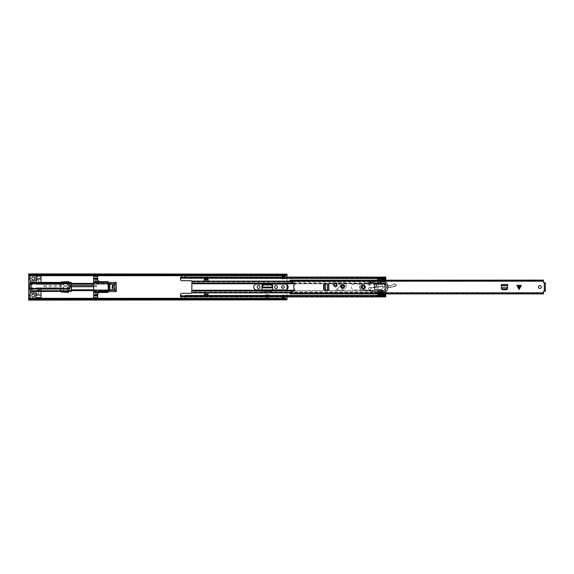 <?xml version="1.0" encoding="UTF-8"?>
<svg xmlns="http://www.w3.org/2000/svg" width="574" height="574" viewBox="0 0 574 574"><rect width="100%" height="100%" fill="white"/><g stroke="black" fill="none" stroke-linecap="round" stroke-linejoin="round"><path stroke-width="0.43" stroke-dasharray="2.87 2.15" d="M60.736 283.104L60.736 290.896L61.791 292.037L68.564 292.403L68.564 281.597L61.791 281.963L60.736 283.104L60.787 282.408M60.557 283.104L60.787 291.592M61.791 292.037L68.019 292.367M67.452 281.655L67.531 292.345M67.452 292.345L61.339 292.023M259.907 286.799A1.32 1.32 0 0 0 258.587 285.479A1.32 1.32 0 0 0 257.267 286.799L257.267 287.201A1.32 1.32 0 0 0 258.587 288.521A1.32 1.32 0 0 0 259.907 287.201L259.907 286.799M277.357 286.799A1.32 1.32 0 0 0 276.037 285.479A1.32 1.32 0 0 0 274.716 286.799L274.716 287.201A1.32 1.32 0 0 0 276.037 288.521A1.32 1.32 0 0 0 277.357 287.201L277.357 286.799M37.597 288.033L37.597 290.674L41.041 290.674L41.041 288.033L37.597 288.033L37.597 290.674L41.041 290.674L41.041 288.033L37.597 288.033M287 300.116L287 299.011L287 299.427L28.7 299.176L28.7 299.743L28.7 291.449A0.574 0.574 0 0 1 29.274 290.875L31.857 290.875A0.574 0.574 0 0 0 32.431 290.3A0.574 0.574 0 0 0 31.857 289.727L29.052 289.44L29.052 284.561L31.857 284.274A0.574 0.574 0 0 0 32.431 283.7A0.574 0.574 0 0 0 31.857 283.126L29.274 283.126A0.574 0.574 0 0 1 28.7 282.552L28.7 273.884M28.7 300.116L28.7 299.743L287 299.743L287 299.025L28.7 299.025L287 299.025L287 299.714L287 273.884M31.742 295.581A1.55 1.55 0 0 0 33.292 297.131A1.55 1.55 0 0 0 34.842 295.581A1.55 1.55 0 0 0 33.292 294.031A1.55 1.55 0 0 0 31.742 295.581M31.742 278.419A1.55 1.55 0 0 0 33.292 279.969A1.55 1.55 0 0 0 34.842 278.419A1.55 1.55 0 0 0 33.292 276.869A1.55 1.55 0 0 0 31.742 278.419M38.802 294.003L38.802 291.535L36.449 291.535L36.449 294.003L38.802 294.003L38.802 291.535L36.449 291.535L36.449 294.003L38.802 294.003M36.449 282.465L38.802 282.465L38.802 279.997L36.449 279.997L36.449 282.465L38.802 282.465L38.802 279.997L36.449 279.997L36.449 282.465M112.648 288.866L115.517 288.866A0.574 0.574 0 0 0 116.092 288.292L116.092 285.709A0.574 0.574 0 0 0 115.517 285.135A0.574 0.574 0 0 1 116.092 285.709L116.092 288.292A0.574 0.574 0 0 1 115.517 288.866L112.648 288.866L112.648 285.135L115.517 285.135L111.973 285.135L115.231 285.135A0.574 0.574 90 0 1 115.805 285.709L115.733 285.709A0.574 0.574 -90 0 0 115.166 285.135M284.704 296.916L284.704 295.036L282.408 295.036L282.408 298.48L284.704 298.48L284.704 295.036L282.408 295.036L282.408 296.916M282.408 277.084L282.408 278.964L284.704 278.964L284.704 275.52L282.408 275.52L282.408 278.964L284.704 278.964L284.704 277.084M281.691 287A1.292 1.292 0 0 0 282.982 288.292A1.292 1.292 0 0 0 284.274 287A1.292 1.292 0 0 0 282.982 285.709A1.292 1.292 0 0 0 281.691 287M272.679 289.899L272.679 291.527L261.945 291.355L272.679 291.527L272.679 285.945A1.413 1.413 0 0 0 271.265 284.532L263.358 284.532A1.413 1.413 0 0 0 261.945 285.945L261.945 291.527L272.679 291.527L272.679 290.666L261.945 290.666L261.945 291.527L261.945 289.899M265.475 294.684L265.475 297.389L269.149 297.389L269.149 294.684L265.475 294.684L265.475 297.389L269.149 297.389L269.149 294.684M61.339 281.978L61.791 281.963M60.492 282.408L60.349 283.118L60.593 282.408M60.349 283.118L60.492 291.592M60.593 291.592L60.349 290.882M113.379 285.135L113.379 288.866L111.973 288.866L112.935 288.866L112.935 285.135L112.935 288.866L115.166 288.866A0.574 0.574 -90 0 0 115.733 288.292L115.733 285.709M29.339 284.274L31.104 284.274L31.104 289.727L31.498 289.727L31.498 284.274L31.104 284.274L31.857 284.274A0.574 0.574 0 0 0 32.431 283.7A0.574 0.574 0 0 0 31.857 283.126L29.274 283.126A0.574 0.574 0 0 1 28.7 282.552L28.7 291.449A0.574 0.574 0 0 1 29.274 290.875L31.857 290.875A0.574 0.574 0 0 0 32.431 290.3A0.574 0.574 0 0 0 31.857 289.727L29.339 289.727M287 296.916L287 289.31M287 284.69L287 277.084M284.704 276.367L284.704 275.52L282.408 275.52L282.408 276.381L282.408 275.52L282.408 276.381L284.704 276.381L284.704 275.52L284.704 276.381L284.704 275.692L282.408 275.692L284.704 275.606L284.704 276.094M282.408 297.619L282.408 298.48L284.704 298.48L284.704 297.619L284.704 298.48L284.704 297.619L284.704 298.308L282.408 298.308L282.408 297.619L282.408 298.48L282.408 297.619L284.704 297.619M269.149 294.749L269.149 296.701L265.475 296.701L265.475 294.749L265.475 296.701L269.149 296.701L269.149 294.749L265.475 294.749M60.349 282.638L60.349 291.362M287 274.142L287 274.745L28.7 274.989L287 274.824L287 274.257L28.7 274.257L28.7 274.824L28.7 274.142M28.7 299.858L28.7 299.255L287 299.255L287 299.858M28.7 274.975L28.7 274.286L287 274.286L28.7 274.286L28.7 274.975L287 274.975L28.7 274.975M28.7 299.714L287 299.714L28.7 299.714M29.052 289.44L29.052 284.561M29.683 284.274L29.618 289.727L29.683 284.274M29.87 284.274L30.264 284.274L30.264 289.727L29.87 289.727L29.87 284.274M37.597 289.827L37.597 290.674L37.597 289.827M41.041 290.501L41.041 289.813L41.041 290.501L41.041 289.813L37.597 289.813L37.597 290.501L41.041 290.501L37.597 290.501M37.597 289.813L41.041 289.813M112.648 285.135L115.231 285.135M113.379 288.866L115.166 288.866M115.733 288.292L115.805 285.709M115.805 288.292A0.574 0.574 90 0 1 115.231 288.866M284.704 298.021L284.704 298.509L282.408 298.394L284.704 298.394L284.704 297.906M284.704 298.315L284.704 298.882L282.408 298.882L282.408 298.509L284.704 298.509L284.704 298.882L284.704 298.193L282.408 298.193L282.408 298.882L282.408 298.315M284.704 298.882L282.408 298.882M284.704 275.979L284.704 275.118L284.704 275.807L282.408 275.807L282.408 275.118L282.408 276.381M282.408 275.692L282.408 276.094M284.704 275.491L282.408 275.606L284.704 275.491M282.408 275.979L282.408 275.118L284.704 275.118L284.704 275.685M284.704 275.118L282.408 275.118M261.959 290.358L261.945 291.327L272.679 291.327L272.657 290.315L272.679 291.355L272.664 290.358M272.657 290.315L272.636 289.899L272.657 290.315L261.966 290.315L261.988 289.899L261.966 290.315M262.131 287.079L263.595 285.235L271.064 285.235L272.442 286.462L272.492 287.438L262.096 287.739L272.528 287.739L272.492 287.079M261.945 290.638L261.945 291.327L261.945 290.638L272.679 290.638M63.614 281.856L63.614 292.144M68.019 281.633L67.51 281.655M41.041 275.685L41.041 274.573L41.041 275.003L35.99 275.003L35.99 277.995A2.727 2.727 0 0 1 35.99 278.785L35.99 280.973L34.167 280.973A2.727 2.727 0 0 1 32.417 280.973L30.135 280.973L30.135 283.556L35.875 283.556L35.875 284.417L64.001 284.417L64.001 283.829L35.875 283.829L35.875 284.417L64.001 284.417L64.001 283.556L69.741 283.556L69.741 288.722L64.001 288.722L64.001 287.861L35.875 287.861L35.875 288.449L64.001 288.449L64.001 287.861L35.875 287.861L35.875 288.722L30.135 288.722L30.135 289.296L69.741 289.296L69.741 291.018L30.135 291.018L30.135 293.027L30.135 290.731M38.745 280.112L38.745 282.408L36.449 282.408L36.449 280.112L38.745 280.112L38.745 282.408L36.449 282.408L36.449 280.112L38.745 280.112M36.449 293.888L36.449 291.592L38.745 291.592L38.745 293.888L36.449 293.888L36.449 291.592L38.745 291.592L38.745 293.888L36.449 293.888M35.99 297.354L41.041 297.354L41.041 297.791L35.99 297.791L35.99 296.005A2.727 2.727 0 0 0 35.99 295.215L35.99 293.027L34.167 293.027A2.727 2.727 0 0 0 32.417 293.027L30.135 293.027M37.31 278.677L39.606 278.677L37.31 278.677L37.31 276.646L35.99 276.646M109.921 282.408L109.921 284.13L71.463 284.13L71.176 282.408L41.041 282.408L41.041 277.959L39.606 277.959L39.606 278.677M116.235 291.592L116.235 282.408M41.041 297.354L41.041 291.592L71.176 291.592L71.463 289.87L109.921 289.87L109.921 291.592M41.041 297.476L37.31 297.354M28.7 297.619L30.135 297.619L30.135 276.381L28.7 276.381M30.135 280.973L30.135 283.269M30.135 283.556L30.135 284.13L30.135 283.556L33.005 283.556L33.005 284.13L30.135 284.13M30.135 288.722L30.135 288.148L30.135 288.722L33.005 288.722L30.135 288.449M30.135 289.296L30.135 291.018L69.741 291.018L69.741 289.296L30.135 289.296M69.741 288.722L66.871 288.722L66.871 288.148L69.741 288.148L69.741 288.722L69.741 288.148M35.875 288.722L64.001 288.722M69.741 285.221L69.741 287.057L71.463 287.057L71.463 285.221L69.741 285.221L69.741 283.7L69.741 287.057M69.741 283.556L69.741 284.13L69.741 283.556L66.871 283.556L69.741 283.829M64.001 283.556L35.875 283.556M41.041 275.003L41.041 276.524L37.31 276.646M37.31 277.959L37.31 276.524M41.041 276.524L41.041 277.959M30.135 282.408L41.041 282.408M71.463 283.527L71.463 284.13L109.921 284.13L109.921 283.413L71.463 283.413M71.463 290.588L71.463 289.87L109.921 289.87L109.921 290.616M41.041 291.592L30.135 291.592M41.041 298.315L41.041 297.791M41.041 299.427L35.99 299.427L35.99 298.315M41.041 298.997L35.99 298.997L35.99 299.427M35.99 297.791L35.99 298.997M41.041 295.036L37.123 295.036A1.148 1.148 0 0 0 35.99 296.005M35.99 275.685L35.99 275.003M35.99 277.995A1.148 1.148 0 0 0 37.123 278.964L41.041 278.964M30.135 278.247L28.7 278.247M28.7 295.754L30.135 295.754M30.135 288.148L33.005 288.449M69.741 288.449L66.871 288.449M30.135 283.829L33.005 283.829M69.741 284.13L66.871 283.829M71.463 286.706L71.463 285.572M107.977 289.805L93.627 289.805M28.7 279.108L30.135 279.108M30.135 294.892L28.7 294.892M108.888 286.139A0.574 0.574 0 0 0 109.412 286.713A0.574 0.574 0 0 0 109.935 286.074A8.301 8.301 0 0 0 107.977 281.583L108.249 283.879A7.268 7.268 0 0 1 108.888 286.067A0.574 0.574 0 0 0 108.888 286.139M93.627 278.534L93.627 277.959L97.645 277.959L97.645 276.524L93.627 276.524L93.627 277.959L97.645 277.959L97.645 278.534L93.627 278.534L93.627 295.466L97.645 295.466L97.645 296.041L93.627 296.041L93.627 298.315M97.645 278.534L97.645 279.258A2.296 2.296 0 0 0 99.941 281.554L107.977 281.554L107.977 292.446L99.941 292.446A2.296 2.296 0 0 0 97.645 294.742L97.645 295.466M93.627 295.466L93.627 296.041L97.645 296.041L97.645 297.476L93.627 297.476L97.645 297.476L97.645 298.315M93.627 275.685L93.627 276.238L97.645 276.238L93.627 276.238M107.977 292.417L108.249 290.121A7.268 7.268 0 0 0 108.888 287.933A0.574 0.574 0 0 1 109.412 287.287A0.574 0.574 0 0 1 109.935 287.926A8.301 8.301 0 0 1 107.977 292.417M93.627 275.52L97.645 275.52L93.627 275.52M97.645 275.685L97.645 276.238M93.627 278.964L97.645 278.964M99.367 291.879L107.977 291.879L107.977 291.133L99.367 291.133M97.645 295.036L93.627 295.036M93.627 298.48L97.645 298.48L93.627 298.48M97.645 297.762L93.627 297.762M43.911 286.139L43.911 285.565L43.911 286.139M30.135 286.139L30.135 283.7L30.135 286.139M95.341 286.139L95.341 285.572L95.341 286.139M96.719 286.139L96.719 285.572L96.719 286.139M93.849 286.139L93.849 285.572L93.849 286.139M69.167 286.139L69.167 285.572L69.167 286.139M326.764 283.843L328.83 283.843L328.83 290.157L326.836 290.157L327.962 290.157L327.969 283.843L325.587 283.908M325.587 290.092L326.836 290.157L325.523 290.085L325.523 283.915L327.962 283.843M516.865 285.335L521.386 285.335M507.581 287.732L507.251 289.698L501.726 289.698L501.332 284.489L507.646 284.489L507.646 286.483L507.646 285.357L501.332 285.35L501.332 284.489L501.396 287.732M507.538 288.593L507.567 287.933L501.411 287.933L501.439 288.593M324.726 290.049L325.386 290.078L325.386 283.922L324.726 283.951M541.282 287A1.435 1.435 0 0 0 539.847 285.565A1.435 1.435 0 0 0 538.412 287A1.435 1.435 0 0 0 539.847 288.435A1.435 1.435 0 0 0 541.282 287M336.708 284.812A1.435 1.435 0 0 0 335.273 283.377A1.435 1.435 0 0 0 333.838 284.812A1.435 1.435 0 0 0 335.273 286.247A1.435 1.435 0 0 0 336.708 284.812M343.74 286.534A1.004 1.004 0 0 0 342.735 285.529A1.004 1.004 0 0 0 341.731 286.534A1.004 1.004 0 0 0 342.735 287.538A1.004 1.004 0 0 0 343.74 286.534M364.433 287A1.148 1.148 0 0 0 363.285 285.852A1.148 1.148 0 0 0 362.137 287A1.148 1.148 0 0 0 363.285 288.148A1.148 1.148 0 0 0 364.433 287A1.148 1.148 0 0 1 363.285 288.148A1.148 1.148 0 0 1 362.137 287A1.148 1.148 0 0 1 363.285 285.852A1.148 1.148 0 0 1 364.433 287A1.148 1.148 0 0 1 363.285 288.148A1.148 1.148 0 0 1 362.137 287A1.148 1.148 0 0 1 363.285 285.852A1.148 1.148 0 0 1 364.433 287M507.646 286.555L507.646 285.35M290.042 280.722L290.042 281.346L290.042 280.126L290.042 280.722L543.463 280.722L543.463 282.595L545.3 282.767L545.3 283.147L544.439 282.767L544.439 291.233L544.439 290.523L544.439 291.233L545.3 291.233L545.3 290.824L545.3 291.233L543.463 291.405L543.463 293.874M543.463 281.016L290.042 280.987L290.042 281.404L294.168 283.24A1.004 1.004 0 0 1 293.773 285.163L293.773 288.837A1.004 1.004 0 0 1 294.168 290.76L290.042 292.596L290.042 293.874L543.463 293.716M517.891 286.196L519.126 288.665L520.36 286.196L517.891 286.196L520.36 286.196L519.126 288.665L517.891 286.196M326.764 290.157L323.621 289.762L323.621 284.238L326.836 283.843M326.836 290.157L327.969 290.157M543.463 292.984L290.042 292.654L290.042 293.895M290.042 293.278L543.463 293.278M543.463 280.722L543.463 280.105L543.463 280.485L290.042 280.284M545.3 290.824L544.439 290.853L545.3 290.824M545.3 291.305L545.3 282.695M545.3 283.147L544.439 283.176L545.3 283.147M544.439 291.305L544.439 282.695M507.251 289.698L506.655 289.698M502.322 289.698L501.726 289.698M501.332 285.35L501.332 286.555M507.646 286.483L507.574 287.796L501.403 287.796L501.332 286.483M323.621 289.762L323.621 289.167M323.621 284.833L323.621 284.238M364.82 286.978A1.535 1.535 0 0 0 363.263 285.465A1.535 1.535 0 0 0 361.749 287.022A1.535 1.535 0 0 0 363.306 288.535A1.535 1.535 0 0 0 364.82 286.978A1.535 1.535 0 0 0 363.263 285.465A1.535 1.535 0 0 0 361.749 287.022A1.535 1.535 0 0 0 363.306 288.535A1.535 1.535 0 0 0 364.82 286.978A1.535 1.535 0 0 1 363.306 288.535A1.535 1.535 0 0 1 361.749 287.022M377.147 281.389L377.125 283.197L385.046 284.309A3.444 3.444 0 0 1 386.345 284.769A6.027 6.027 0 0 0 393.305 284.238A1.607 1.607 0 0 1 395.292 284.187L396.369 285.371L395.924 286.074A0.746 0.746 0 0 1 395.823 286.103L390.844 287.309A4.592 4.592 0 0 1 389.552 287.431L383.999 287.158A1.722 1.722 0 0 1 383.088 286.842A3.164 3.164 0 0 0 379.543 286.749A1.722 1.722 0 0 1 378.826 287.007L371.636 287.883A1.722 1.722 0 0 1 370.503 287.624A1.292 1.292 0 0 0 368.515 288.736A1.292 1.292 0 0 0 369.685 289.999L382.628 291.513C382.327 294.139 381.279 294.426 379.486 292.388L362.244 290.035A3.042 3.042 0 0 1 361.986 284.065L368.422 282.616L369.125 285.479L369.577 285.422L369.125 285.479L368.422 282.616L361.986 284.065A3.042 3.042 0 0 0 362.244 290.035L379.88 292.431C381.071 293.759 381.925 293.558 382.449 291.814L382.628 291.513M365.523 286.971A2.239 2.239 0 0 0 363.256 284.761A2.239 2.239 0 0 0 361.046 287.029A2.239 2.239 0 0 0 363.313 289.239A2.239 2.239 0 0 0 365.523 286.971A2.239 2.239 0 0 0 363.256 284.761A2.239 2.239 0 0 0 361.046 287.029A2.239 2.239 0 0 0 363.313 289.239A2.239 2.239 0 0 0 365.523 286.971A2.239 2.239 0 0 0 363.256 284.761A2.239 2.239 0 0 0 361.046 287.029M365.695 286.964C364.045 283.879 362.438 283.9 360.874 287.036C362.524 290.121 364.131 290.1 365.695 286.964M365.351 286.971C364.009 289.655 362.632 289.676 361.218 287.029C362.56 284.345 363.938 284.324 365.351 286.971M373.373 284.704L373.825 284.647L373.373 284.704L372.669 281.841L373.373 284.704M395.945 284.675L395.292 284.187L393.455 284.374L392.408 285.048C390.334 286.089 388.282 286.046 386.252 284.919L377.104 283.369L376.867 282.896L373.358 282.709L376.86 283.068L373.401 282.882L373.825 284.647L373.122 281.762L377.147 281.368M368.874 282.537L372.669 281.841L369.886 282.695L372.921 282.86L368.874 282.537L369.577 285.422L368.874 282.537M396.096 284.79L395.924 286.074L390.844 287.309A4.592 4.592 0 0 1 389.552 287.431L383.999 287.158A1.722 1.722 0 0 1 383.088 286.842A3.164 3.164 0 0 0 379.543 286.749A1.722 1.722 0 0 1 378.826 287.007L371.636 287.883A1.722 1.722 0 0 1 370.503 287.624A1.292 1.292 0 0 0 368.515 288.736A1.292 1.292 0 0 0 369.685 289.999L381.739 291.133L382.284 291.843C381.81 293.422 381.05 293.572 380.01 292.281L379.88 292.431M395.292 284.187L393.305 284.238L392.315 284.912L392.458 286.914M377.104 283.369L385.046 284.309A3.444 3.444 0 0 1 386.345 284.769A6.027 6.027 0 0 0 392.315 284.912A6.027 6.027 0 0 1 386.345 284.769A3.444 3.444 0 0 0 385.046 284.309L385.025 284.482M373.358 282.709L373.165 281.927M379.486 292.388L379.866 292.439M382.155 291.176L381.739 291.133L382.284 291.843M395.823 285.938L389.559 287.258L379.457 286.605L370.596 287.481C368.106 287.631 367.805 288.528 369.67 290.171L381.724 291.305M380.01 292.281L362.266 289.863C359.159 288.112 359.08 286.239 362.029 284.23L368.451 282.724M362.266 289.863L362.244 290.035A3.042 3.042 0 0 1 361.986 284.065L362.029 284.23M361.276 287A2.009 2.009 0 0 0 363.285 289.009A2.009 2.009 0 0 0 365.294 287A2.009 2.009 0 0 0 363.285 284.991A2.009 2.009 0 0 0 361.276 287M335.273 286.218A1.406 1.406 0 0 1 333.867 284.812A1.406 1.406 0 0 1 335.273 283.405A1.406 1.406 0 0 1 336.68 284.812A1.406 1.406 0 0 1 335.273 286.218M342.735 284.812A1.722 1.722 0 0 1 344.457 286.534A1.722 1.722 0 0 1 342.735 288.256A1.722 1.722 0 0 1 341.013 286.534A1.722 1.722 0 0 1 342.735 284.812M342.735 287.969A1.435 1.435 0 0 0 344.17 286.534A1.435 1.435 0 0 0 342.735 285.099A1.435 1.435 0 0 0 341.3 286.534A1.435 1.435 0 0 0 342.735 287.969A1.435 1.435 0 0 0 344.17 286.534A1.435 1.435 0 0 0 342.735 285.099A1.435 1.435 0 0 0 341.3 286.534A1.435 1.435 0 0 0 342.735 287.969M336.264 286.971A0.861 0.861 0 0 1 335.589 287.301A0.861 0.861 0 0 0 336.264 286.971L338.337 284.295L339.177 284.18A1.277 1.277 0 0 1 339.392 286.713A1.277 1.277 0 0 0 339.177 284.18L338.337 284.295L336.264 286.971M342.735 284.238A2.296 2.296 0 0 1 345.031 286.534A2.296 2.296 0 0 1 342.735 288.83A2.296 2.296 0 0 1 340.439 286.534A2.296 2.296 0 0 1 342.735 284.238A2.296 2.296 0 0 1 345.031 286.534A2.296 2.296 0 0 1 342.735 288.83A2.296 2.296 0 0 1 340.439 286.534A2.296 2.296 0 0 1 342.735 284.238M346.179 286.534L346.179 283.377L346.179 286.534A3.444 3.444 0 0 1 342.735 289.978A3.444 3.444 0 0 0 346.179 286.534M345.605 282.803A0.574 0.574 0 0 1 346.179 283.377A0.574 0.574 0 0 0 345.605 282.803L332.748 282.803L345.605 282.803M332.174 283.377A0.574 0.574 0 0 1 332.748 282.803A0.574 0.574 0 0 0 332.174 283.377L332.174 283.843A1.148 1.148 0 0 0 332.525 284.668A1.148 1.148 0 0 1 332.174 283.843L332.174 283.377M332.525 284.668L334.986 287.057L332.525 284.668M335.589 287.301A0.861 0.861 0 0 1 334.986 287.057A0.861 0.861 0 0 0 335.589 287.301M339.277 286.792L338.832 287.502A4.592 4.592 0 0 1 337.842 288.428L335.905 289.77L337.842 288.428A4.592 4.592 0 0 0 338.832 287.502L339.277 286.792M335.969 289.978L342.735 289.978L335.969 289.978M340.726 286.534A2.009 2.009 0 0 0 342.735 288.543A2.009 2.009 0 0 0 344.744 286.534A2.009 2.009 0 0 0 342.735 284.525A2.009 2.009 0 0 0 340.726 286.534M341.587 286.534A1.148 1.148 0 0 1 342.735 285.386A1.148 1.148 0 0 1 343.883 286.534A1.148 1.148 0 0 1 342.735 287.682A1.148 1.148 0 0 1 341.587 286.534A1.148 1.148 0 0 1 342.735 285.386A1.148 1.148 0 0 1 343.883 286.534A1.148 1.148 0 0 1 342.735 287.682A1.148 1.148 0 0 1 341.587 286.534M256.607 289.899A2.899 2.899 0 0 1 253.708 287A2.899 2.899 0 0 1 256.607 284.101L285.249 284.101A2.899 2.899 0 0 1 288.148 287A2.899 2.899 0 0 1 285.249 289.899L256.607 289.899M368.451 284.101A2.899 2.899 0 0 1 371.349 287A2.899 2.899 0 0 1 368.451 289.899L354.215 289.899A2.899 2.899 0 0 1 351.317 287A2.899 2.899 0 0 1 354.215 284.101L368.451 284.101L354.215 284.101A2.899 2.899 0 0 0 351.317 287A2.899 2.899 0 0 0 354.215 289.899L368.451 289.899A2.899 2.899 0 0 0 371.349 287A2.899 2.899 0 0 0 368.451 284.101M180.523 296.916L180.523 294.462A1.148 1.148 0 0 1 181.671 293.314L190.855 293.314A1.148 1.148 0 0 0 191.752 292.884L191.752 281.117A1.148 1.148 0 0 0 190.855 280.686L181.671 280.686A1.148 1.148 0 0 1 180.523 279.538L180.523 277.084M377.807 293.895L377.807 290.157L374.42 289.583L374.42 284.417L377.807 283.843L377.807 280.105M192.003 283.75L377.807 283.75L374.42 284.417L374.42 289.583L377.52 289.87L377.807 292.575L377.807 292.116L192.003 292.116M294.677 283.75L377.807 283.75L377.807 279.997L380.562 279.997L380.562 281.117L380.562 279.997L377.879 279.997M191.752 292.884L377.807 292.884L290.085 292.575M204.344 278.648L204.344 280.829L208.075 280.829L208.075 278.648L204.344 278.648L204.344 279.624L204.344 278.935L208.075 278.935L208.075 279.624L208.075 278.648L208.075 279.624L204.344 279.624L204.344 278.648M181.671 277.084L181.671 278.074L185.115 278.074L185.115 277.084M385.728 296.916L385.728 291.621L385.161 290.25A10.318 10.318 0 0 1 385.161 283.75L385.728 282.379L385.728 277.084M180.523 278.512L180.523 277.773L180.523 278.512M204.344 293.171L204.344 295.352L208.075 295.352L208.075 293.171L204.344 293.171M290.042 292.884L377.807 292.884L377.807 294.003L380.562 294.003L380.562 292.884L380.562 294.003L377.879 294.003M180.523 296.844L181.671 296.844L181.671 295.926L180.523 295.926L180.523 295.488L180.523 296.227L180.523 295.847L385.728 295.926L385.728 295.488L385.728 296.227L385.728 295.847L185.115 295.926L185.115 296.844L385.728 296.844M385.728 282.379L385.728 280.105M385.728 278.512L385.728 277.773L385.728 278.512M204.344 294.376L204.344 295.352L204.344 294.376L208.075 294.376L208.075 295.352L208.075 294.376L208.075 295.065L204.344 295.065L204.344 294.376M385.728 293.895L385.728 292.116L380.562 292.116L380.562 292.884L385.728 292.884L380.562 292.884L380.562 290.544L385.269 290.544L385.269 291.004L385.161 290.25A10.318 10.318 0 0 1 385.161 283.75L385.728 281.92M377.879 278.512L385.685 278.512M185.115 278.074L385.728 278.074L185.115 278.153L185.115 277.773L185.115 278.512M181.671 278.512L181.671 277.773L181.671 278.153L180.523 278.074L181.671 278.074M377.879 295.488L385.685 295.488M185.115 295.488L185.115 295.926M181.671 295.926L181.671 295.488M380.562 291.004L380.562 292.575L385.728 292.575L385.269 291.004L380.562 291.004L380.562 290.222L380.562 291.004M385.728 291.621L385.728 292.08M380.935 289.683A0.574 0.574 0 0 0 380.562 290.222A0.574 0.574 0 0 1 380.935 289.683A2.87 2.87 0 0 0 380.935 284.317A2.87 2.87 0 0 1 380.935 289.683M380.562 283.778A0.574 0.574 0 0 0 380.935 284.317A0.574 0.574 0 0 1 380.562 283.778L380.562 283.778M380.562 283.456L385.161 283.75L380.562 283.75L380.562 282.996L385.269 282.996L385.269 283.456L380.562 283.456L380.562 281.425L380.562 283.456M385.728 281.425L385.728 281.884L380.562 281.884L380.562 281.117L385.728 281.425M192.003 290.544L377.807 290.544L377.807 291.004L293.615 291.004M293.615 282.996L377.807 282.996L377.807 283.456L192.003 283.456M192.003 281.884L377.807 281.884L377.807 281.425L290.085 281.425M385.728 277.873L385.728 277.278L185.115 277.278L185.115 277.873L385.728 277.873M385.728 296.127L385.728 296.722L185.115 296.722L185.115 296.127L385.728 296.127M385.728 296.084L385.728 296.693L185.115 296.693L185.115 296.084L385.728 296.084M180.523 296.084L180.523 296.693L181.671 296.693L181.671 296.084L180.523 296.084M180.523 296.127L180.523 296.722L181.671 296.722L181.671 296.127L180.523 296.127M180.523 277.873L180.523 277.278L181.671 277.278L181.671 277.873L180.523 277.873M180.523 277.916L180.523 277.307L181.671 277.307L181.671 277.916L180.523 277.916M385.728 277.916L385.728 277.307L185.115 277.307L185.115 277.916L385.728 277.916M181.7 296.155L185.086 296.155L185.086 296.78L181.7 296.744L181.7 295.94L181.7 296.844L185.086 296.844L185.086 295.926L181.7 295.926L181.7 296.844M185.086 296.141L185.086 296.579L181.7 296.579L185.086 296.844M181.7 296.744L181.7 298.523L185.086 298.315M181.7 298.315L185.086 298.523L185.086 296.744M185.086 277.859L185.086 277.156L181.7 277.22L181.7 278.074L185.086 278.074L181.7 278.06L181.7 277.22L181.7 277.859L185.086 277.859L181.7 277.845M181.7 275.685L185.086 275.477L185.086 277.429L181.7 277.421L181.7 275.477L185.086 275.685M185.086 277.429L181.7 277.429M377.879 277.723L377.879 278.211L377.879 277.723L385.685 277.723L377.879 277.816M377.879 294.153L377.879 295.086L377.879 294.153L384.271 294.153L385.685 294.67L385.685 295.086L377.879 294.914L385.685 294.67M377.879 278.211L385.685 278.211L375.697 278.225L377.879 278.225L377.879 278.792L377.879 278.175L385.685 278.175L385.685 278.792L377.879 278.792L377.879 278.189L385.685 278.211L385.685 277.816M385.685 295.911L377.879 295.911L385.685 295.911L377.879 295.976L377.879 296.399L377.879 295.208L377.879 295.775L375.697 295.775L377.879 295.208M385.577 283.958L385.147 284.13L385.527 284.13A10.691 10.691 0 0 0 385.527 289.87A10.691 10.691 0 0 1 385.405 284.589A0.574 0.574 0 0 0 385.47 285.005L386.051 286.01L386.051 287.997L385.47 288.995L386.051 287.997L386.051 286.01L385.47 285.005A0.574 0.574 0 0 1 385.405 284.589A10.691 10.691 0 0 1 385.527 284.13L385.606 283.843A10.691 10.691 0 0 1 385.699 283.578A0.574 0.574 0 0 1 386.237 283.183A0.574 0.574 0 0 0 385.699 283.578A10.691 10.691 0 0 0 385.577 283.958L385.19 283.958A11.057 11.057 0 0 1 385.656 282.645L380.462 282.774L380.462 284.209A2.841 2.841 0 0 1 380.462 289.791L380.462 293.881L380.462 289.791L381.1 289.583A2.841 2.841 0 0 0 381.107 284.417L380.462 284.209L380.462 280.119L380.462 282.774M380.462 283.958L377.879 284.13L377.879 283.52L385.685 283.291L385.685 282.58A0.509 0.509 0 0 1 386.567 282.501A7.828 7.828 0 0 1 387.328 283.843L387.055 284.13A7.462 7.462 0 0 1 387.055 289.87L387.45 289.87A7.828 7.828 0 0 0 387.45 284.13L386.976 283.958L387.45 284.13A7.828 7.828 0 0 1 387.45 289.87L387.328 290.157A7.828 7.828 0 0 1 386.567 291.506A0.509 0.509 0 0 1 385.685 291.427L385.455 290.853L380.462 290.853M380.462 282.064L385.685 282.064L385.685 282.58A0.509 0.509 0 0 1 386.567 282.501A7.828 7.828 0 0 1 387.378 283.958M380.462 290.121L377.879 290.121L377.879 293.881L377.879 290.157L385.606 290.157A10.691 10.691 0 0 0 385.699 290.43A0.574 0.574 0 0 0 386.747 290.516A7.462 7.462 0 0 0 386.976 290.042L387.378 290.042A7.828 7.828 0 0 1 386.567 291.506A0.509 0.509 0 0 1 385.685 291.427L385.656 291.355A11.057 11.057 0 0 1 385.19 290.042L385.606 290.157M380.462 289.87L377.879 289.87L377.879 284.13L377.879 290.157M380.749 283.52L385.685 283.233L377.419 283.52L377.419 281.683L377.879 281.683L377.879 283.52L377.419 283.52L377.419 281.683L385.685 281.683L377.419 281.741M377.879 281.066L385.685 281.066L385.685 281.683L377.879 281.683L377.879 280.105L377.879 283.879L380.462 283.879M377.879 279.976L377.879 279.007L377.879 279.976M375.697 278.512L377.879 278.792L377.879 280.119L380.462 280.119L377.879 280.119M380.462 283.269L385.412 283.269A11.057 11.057 0 0 0 384.767 286.935L384.767 287.065A11.057 11.057 0 0 0 385.147 289.87L380.462 290.042M377.879 293.881L380.462 293.881L377.879 293.881L377.879 295.933L385.685 295.947L377.879 295.933M376.731 284.209L376.731 289.791L377.879 289.791L377.879 284.209L374.722 284.209L374.722 289.791L374.722 284.209L377.879 284.209L377.879 289.791L374.894 289.791L374.894 284.209M385.19 283.958L385.147 284.13A11.057 11.057 0 0 0 384.767 286.935L384.767 287.065A11.057 11.057 0 0 0 385.455 290.853M385.606 283.843L377.879 283.843M386.976 283.958A7.462 7.462 0 0 0 386.747 283.484A0.574 0.574 0 0 0 386.237 283.183A0.574 0.574 0 0 1 386.747 283.484A7.462 7.462 0 0 1 386.926 283.843M385.577 290.042A10.691 10.691 0 0 0 385.699 290.43A0.574 0.574 0 0 0 386.747 290.516A7.462 7.462 0 0 0 386.926 290.157L387.328 290.157M387.378 290.042L386.926 290.157M387.45 289.87L386.976 290.042M387.055 289.87A7.462 7.462 0 0 0 387.22 284.575A0.574 0.574 0 0 1 387.177 285.048A0.574 0.574 0 0 0 387.22 284.575A7.462 7.462 0 0 0 387.055 284.13M385.412 283.269L385.606 282.774M380.462 292.561L385.685 292.561L385.685 295.337L377.879 295.337M385.685 282.064L385.685 278.792M377.879 291.621L385.685 291.427L385.685 292.058L380.462 292.058M385.685 278.211L385.685 277.723M377.879 279.007L385.685 279.007L385.685 279.459L377.879 279.344M385.685 281.066L385.685 280.105M385.685 283.233L385.685 281.741M385.685 279.459L384.271 279.976M385.685 291.621L385.685 293.056L377.879 293.056M385.685 293.895L385.685 293.056M377.879 296.306L385.685 296.399L385.685 295.789M385.685 292.561L385.685 292.058M385.685 295.337L385.685 295.933M377.879 278.146L385.685 278.146M386.625 286.01L387.177 285.048L386.625 286.01L386.625 287.997L386.625 286.01M387.177 288.952L386.625 287.997L387.177 288.952A0.574 0.574 0 0 1 387.22 289.425A0.574 0.574 0 0 0 387.177 288.952M375.733 295.488L377.879 295.775M385.47 288.995A0.574 0.574 0 0 0 385.405 289.411A0.574 0.574 0 0 1 385.47 288.995M385.527 284.13L380.462 284.13M374.865 284.209L374.865 289.791L376.171 289.791L376.171 284.209M376.731 289.791L376.171 289.791M28.7 275.204L287 275.204M28.7 298.796L287 298.796M31.663 289.727L31.663 284.274L31.663 289.727M111.973 288.866L111.973 285.135M29.145 298.796L286.555 298.796M29.145 275.204L286.555 275.204M68.564 291.592L68.564 282.408M113.451 285.135L113.451 288.866M112.26 285.135L112.26 288.866M271.028 285.235L271.028 284.876M263.595 285.235L263.595 284.876M272.657 290.214L261.966 290.214M67.847 282.408L67.847 291.592M67.818 282.408L67.818 291.592M67.51 282.408L67.51 291.592M63.542 282.408L63.542 291.592M63.642 282.408L63.642 291.592M68.536 281.633L68.536 292.367L68.507 281.633M35.99 276.209L41.041 276.209M93.627 283.413L109.168 283.413M109.311 283.721L93.627 283.721M93.627 290.279L109.311 290.279M109.168 290.588L93.627 290.588M93.627 284.195L107.977 284.195M108.386 284.195L109.498 284.195M109.498 289.805L108.386 289.805M71.463 290.473L109.921 290.473M544.296 291.233L544.296 282.767M290.042 292.84L543.463 292.84M290.042 281.16L543.463 281.16M544.439 283.556L545.3 283.556M544.439 290.444L545.3 290.444M507.646 285.378L501.332 285.378M507.646 285.687L501.332 285.687M518.989 288.392L518.989 286.196M519.262 286.196L519.262 288.392M327.941 290.157L327.941 283.843M327.632 290.157L327.632 283.843M361.577 287.022C360.938 285.005 365.573 284.941 364.992 286.978C365.631 288.995 360.996 289.059 361.577 287.022M370.596 287.481L370.503 287.624A1.292 1.292 0 0 0 368.515 288.736A1.292 1.292 0 0 0 369.685 289.999L369.67 290.171M370.503 287.624A1.722 1.722 0 0 0 371.636 287.883L371.615 287.71M378.804 286.842L378.826 287.007A1.722 1.722 0 0 0 379.543 286.749A3.164 3.164 0 0 1 383.088 286.842A1.722 1.722 0 0 0 383.999 287.158L384.006 286.986M389.559 287.258L389.552 287.431A4.592 4.592 0 0 0 390.844 287.309L390.808 287.136M372.713 282.013L369.893 282.523L372.878 282.681M395.228 284.324L396.031 284.919M192.003 290.25L294.677 290.25M191.752 281.117L290.042 281.117M380.562 281.117L385.728 281.117L380.562 281.117M185.086 295.926L181.7 295.926L185.086 295.94M380.562 290.25L385.161 290.25L380.562 290.25M181.7 277.256L185.086 277.256M385.685 281.561L380.462 281.561M380.462 282.422L377.879 282.422M377.879 280.464L380.462 280.464M385.685 292.116L377.879 292.116M377.879 292.611L385.685 292.611M377.879 294.785L385.685 294.785M380.462 293.536L377.879 293.536M377.879 291.578L380.462 291.578M377.879 282.738L380.462 282.738M380.462 282.917L377.879 282.917M380.462 291.262L377.879 291.262M377.879 291.083L380.462 291.083M385.685 281.511L377.879 281.511M377.879 279.186L385.685 279.186M380.462 291.355L385.656 291.355M377.879 295.079L385.685 295.079L377.879 295.086M377.419 283.463L380.749 283.463M381.107 284.417L377.879 284.417M381.1 289.583L377.879 289.583M28.7 274.573L287 274.573M28.7 299.427L287 299.427M41.041 274.573L35.99 274.573M109.153 283.384L93.627 283.384M93.627 290.616L109.153 290.616M43.911 285.565L69.167 285.572M30.135 288.579L33.005 288.579M66.871 288.579L69.741 288.579M30.135 283.7L33.005 283.7M66.871 283.7L69.741 283.7M43.911 286.713L69.167 286.706M95.341 286.706L96.719 286.706M93.849 286.57L95.341 286.57M93.849 285.709L95.341 285.709M95.341 285.572L96.719 285.572M290.042 280.485L543.463 280.485M290.042 293.515L543.463 293.515M290.042 281.346L543.463 281.346M290.042 292.654L543.463 292.654M290.042 293.013L543.463 293.013M290.042 280.987L543.463 280.987M544.439 283.477L545.3 283.477M544.439 290.523L545.3 290.523M185.115 277.156L385.728 277.156M185.115 277.464L385.728 277.464M180.523 277.156L181.671 277.156M180.523 277.464L181.671 277.464M185.115 277.773L385.728 277.773M180.523 277.773L181.671 277.773M185.115 278.153L385.728 278.153M180.523 278.153L181.671 278.153M185.115 277.845L385.728 277.845M180.523 277.845L181.671 277.845M185.115 296.536L385.728 296.536M180.523 296.536L181.671 296.536M185.115 296.227L385.728 296.227M180.523 296.227L181.671 296.227M185.115 295.847L385.728 295.847M180.523 295.847L181.671 295.847M185.115 296.155L385.728 296.155M180.523 296.155L181.671 296.155M185.086 296.571L181.7 296.571M185.086 277.156L181.7 277.156M377.879 296.399L385.685 296.399"/><path stroke-width="0.86" d="M60.557 283.018L61.612 281.963M61.612 292.037L60.787 291.592M60.593 282.408L61.447 281.97M61.447 292.03L60.593 291.592M284.274 287A1.292 1.292 0 0 0 282.982 285.709A1.292 1.292 0 0 0 281.691 287A1.292 1.292 0 0 0 282.982 288.292A1.292 1.292 0 0 0 284.274 287M34.842 278.419A1.55 1.55 0 0 0 33.292 276.869A1.55 1.55 0 0 0 31.742 278.419A1.55 1.55 0 0 0 33.292 279.969A1.55 1.55 0 0 0 34.842 278.419M34.842 295.581A1.55 1.55 0 0 0 33.292 294.031A1.55 1.55 0 0 0 31.742 295.581A1.55 1.55 0 0 0 33.292 297.131A1.55 1.55 0 0 0 34.842 295.581M28.7 276.381L28.7 278.247L30.135 278.247L30.135 276.381L28.7 276.381L28.7 274.386L30.135 275.082L285.565 275.082L287 274.386L287 274.989L285.565 275.685L285.565 275.082M28.7 299.011L30.135 298.315L30.135 298.918L28.7 299.614L28.7 295.754L30.135 295.754L30.135 297.619L28.7 297.619M30.135 298.315L285.565 298.315L287 299.011L287 296.916M287 289.31L287 284.69M287 277.084L287 274.989M284.704 277.084L284.704 276.381L282.408 276.381L282.408 277.084M282.408 296.916L282.408 297.619L284.704 297.619L284.704 296.916M274.716 286.799L274.716 287.201A1.32 1.32 0 0 0 276.037 288.521A1.32 1.32 0 0 0 277.357 287.201L277.357 286.799A1.32 1.32 0 0 0 276.037 285.479A1.32 1.32 0 0 0 274.716 286.799M257.267 286.799L257.267 287.201A1.32 1.32 0 0 0 258.587 288.521A1.32 1.32 0 0 0 259.907 287.201L259.907 286.799A1.32 1.32 0 0 0 258.587 285.479A1.32 1.32 0 0 0 257.267 286.799M261.945 289.899L261.945 285.945A1.413 1.413 0 0 1 263.358 284.532L271.265 284.532A1.413 1.413 0 0 1 272.679 285.945L272.679 289.899M68.564 282.408L68.564 281.597L61.339 281.978L60.349 282.638M60.349 291.362L61.339 292.023L68.564 292.403L68.564 291.592M287 299.858L28.7 300.116L287 299.858L285.565 298.918L285.565 298.315M287 299.011L287 299.614M28.7 274.142L287 274.142L28.7 273.884L28.7 274.386M30.135 275.082L30.135 275.685L285.565 275.685M30.135 298.918L285.565 298.918M30.135 275.685L28.7 274.989M284.704 297.619L284.704 298.193L282.408 298.193L284.704 298.021M282.408 298.021L282.408 297.619M282.408 276.381L282.408 275.979L284.704 275.979L284.704 276.381M284.704 275.979L282.408 275.979M272.528 287.832L272.492 287.079L262.131 287.079L262.182 286.11L263.595 284.876L271.064 284.876L272.442 286.11L272.528 287.832L262.096 287.832L262.131 287.438M41.041 282.408L41.041 278.964L37.123 278.964A1.148 1.148 0 0 1 35.99 277.995L35.99 277.995A2.727 2.727 0 0 1 35.99 278.785L35.99 280.973L34.167 280.973A2.727 2.727 0 0 1 32.417 280.973L30.135 280.973M109.153 290.616L109.921 290.588L109.921 291.592L116.235 291.592L116.235 282.408L109.921 282.408L109.921 283.527M30.135 293.027L32.417 293.027A2.727 2.727 0 0 1 34.167 293.027L35.99 293.027L35.99 295.215A2.727 2.727 0 0 1 35.99 296.005L35.99 296.005A1.148 1.148 0 0 1 37.123 295.036L41.041 295.036L41.041 298.315M30.135 278.247L30.135 283.269L71.176 283.269L71.176 285.221L69.741 285.221L69.741 288.722L33.005 288.722L33.005 288.148L30.135 288.148M30.135 284.13L33.005 284.13L33.005 283.556L30.135 283.556L30.135 288.722L33.005 288.722M69.741 287.057L71.176 287.057L71.176 290.731L30.135 290.731L30.135 295.754M33.005 283.556L69.741 283.556L69.741 285.221M41.041 278.964L41.041 275.685M71.176 285.221L71.176 282.408L30.135 282.408M93.627 283.721L71.463 283.721L71.463 285.572M71.463 283.721L93.627 283.413M71.463 283.269L71.463 282.695M93.627 290.588L71.463 290.616L71.463 287.057L71.463 290.731M30.135 291.592L71.463 291.305M41.041 291.592L41.041 295.036M35.99 298.315L35.99 296.005M30.135 294.892L28.7 294.892L28.7 279.108L30.135 279.108M35.99 277.995L35.99 275.685M69.741 288.148L66.871 288.148L66.871 288.722M66.871 283.556L66.871 284.13L69.741 284.13M116.235 283.075L114.377 283.721L114.635 284.195L116.235 283.635M116.235 290.365L114.635 289.805L114.377 290.279L116.235 290.925M28.7 294.892L28.7 295.754M28.7 278.247L28.7 279.108M95.205 278.964L95.205 281.748L107.977 281.554L108.708 282.58A8.301 8.301 0 0 1 109.935 286.074A0.574 0.574 0 0 1 109.412 286.713A0.574 0.574 0 0 1 108.888 286.067A7.268 7.268 0 0 0 108.249 283.879L108.249 290.121A7.268 7.268 0 0 0 108.888 287.933A0.574 0.574 0 0 1 109.412 287.287A0.574 0.574 0 0 1 109.935 287.926A8.301 8.301 0 0 1 108.708 291.42L107.977 291.42M93.627 298.315L93.627 275.685M99.941 281.554A2.296 2.296 0 0 1 97.645 279.258L97.645 278.103L93.627 278.103M93.627 295.897L97.645 295.897L97.645 294.742A2.296 2.296 0 0 1 99.941 292.446L107.977 292.446L108.708 291.42M93.627 276.381L97.645 276.381L97.645 275.685M97.645 276.381L97.645 278.103M93.627 278.964L97.645 278.964M95.205 281.748L93.627 281.748M108.708 282.58L93.627 282.58M99.367 291.42L99.367 291.879L99.367 291.42L93.627 291.42M99.941 292.446L93.627 292.252M95.205 292.252L95.205 295.036M97.645 295.036L93.627 295.036M97.645 295.897L97.645 297.619L93.627 297.619M97.645 298.315L97.645 297.619M96.784 281.554L96.784 278.964M96.784 295.036L96.784 292.446M99.367 291.879L107.977 291.879L107.977 291.133L99.367 291.133M105.107 291.879L105.107 291.133M323.973 289.31L324.726 290.049L323.621 289.167L323.621 284.833L324.726 283.951L323.966 284.812L323.973 289.31M328.802 290.157L328.83 283.843L328.83 290.157L325.587 290.092L325.587 283.908L324.296 284.812L324.31 289.31L324.726 290.049L325.386 290.078M328.802 283.843L325.501 283.915M325.056 283.951L325.523 283.915M518.781 289.174L518.781 285.335L516.865 285.335L519.126 289.511L521.386 285.335L519.47 285.335L519.47 289.174M538.412 287A1.435 1.435 0 0 0 539.847 288.435A1.435 1.435 0 0 0 541.282 287A1.435 1.435 0 0 0 539.847 285.565A1.435 1.435 0 0 0 538.412 287M362.137 287A1.148 1.148 0 0 0 363.285 288.148A1.148 1.148 0 0 0 364.433 287A1.148 1.148 0 0 0 363.285 285.852A1.148 1.148 0 0 0 362.137 287M341.731 286.534A1.004 1.004 0 0 0 342.735 287.538A1.004 1.004 0 0 0 343.74 286.534A1.004 1.004 0 0 0 342.735 285.529A1.004 1.004 0 0 0 341.731 286.534M333.838 284.812A1.435 1.435 0 0 0 335.273 286.247A1.435 1.435 0 0 0 336.708 284.812A1.435 1.435 0 0 0 335.273 283.377A1.435 1.435 0 0 0 333.838 284.812M544.439 282.767L545.3 282.695L545.3 291.233L543.463 291.405L543.463 293.895L290.042 293.895L543.463 293.874M290.042 280.284L543.463 280.105L543.463 282.595L545.3 282.767M543.463 280.284L290.042 280.126L290.042 281.404L294.168 283.24A1.004 1.004 0 0 1 293.773 285.163L293.773 288.837A1.004 1.004 0 0 1 294.168 290.76L290.042 292.596L290.042 293.874M507.581 287.732L507.646 284.489L501.332 284.489L501.403 287.818M507.524 288.844L506.799 289.346L502.3 289.353L501.439 288.593L502.322 289.698L506.655 289.698L507.524 288.844M518.781 285.335L519.47 285.335M545.3 291.233L544.439 291.233M501.439 288.263L502.3 289.023L506.677 289.023L507.56 287.732L501.418 287.732L501.439 288.593L501.411 287.933M325.587 290.092L325.056 290.049M335.273 283.405A1.406 1.406 0 0 1 336.68 284.812A1.406 1.406 0 0 1 335.273 286.218A1.406 1.406 0 0 1 333.867 284.812A1.406 1.406 0 0 1 335.273 283.405A1.406 1.406 0 0 0 333.867 284.812A1.406 1.406 0 0 0 335.273 286.218M253.708 287A2.899 2.899 0 0 0 256.607 289.899L285.249 289.899A2.899 2.899 0 0 0 288.148 287A2.899 2.899 0 0 0 285.249 284.101L256.607 284.101A2.899 2.899 0 0 0 253.708 287M180.523 295.488L180.523 296.916L181.671 296.916L181.671 295.488L180.523 295.488L180.523 294.462A1.148 1.148 0 0 1 181.671 293.314L190.855 293.314A1.148 1.148 0 0 0 191.752 292.884L191.924 281.425L290.085 281.425M181.671 278.211L181.671 277.084L180.523 277.084L180.523 278.211L181.671 278.211L180.523 278.512L180.523 279.538A1.148 1.148 0 0 0 181.671 280.686L190.855 280.686A1.148 1.148 0 0 1 191.752 281.117L191.924 281.425M204.344 280.829L208.075 280.829L208.075 278.648L204.344 278.648L204.344 280.829M385.728 280.105L385.728 278.211L185.115 278.211L185.115 277.084L385.728 277.084L385.728 278.211M185.086 275.685L185.115 278.074M181.671 278.074L181.7 275.685M204.344 293.171L204.344 295.352L208.075 295.352L208.075 293.171L204.344 293.171M181.671 295.926L181.7 298.315M185.086 298.315L185.115 295.926M385.685 295.488L385.728 293.895M377.879 278.512L185.115 278.211M185.115 295.789L385.728 295.789L385.728 296.916L185.115 296.916L185.115 295.488L377.879 295.488M180.523 295.789L181.671 295.789M204.344 294.376L208.075 294.376M204.344 295.065L208.075 295.065M208.075 279.624L204.344 279.624M208.075 278.935L204.344 278.935M377.879 295.789L377.879 294.153L384.271 294.153L377.879 293.895M377.879 280.105L377.879 278.211M385.685 280.105L385.685 278.211M377.879 278.95L385.685 278.95M377.879 279.976L384.271 279.976L377.879 279.976L384.271 279.976L385.685 279.459M377.879 295.172L385.685 295.172L385.685 293.895M385.685 294.67L384.271 294.153M385.685 295.789L385.685 295.172M377.879 295.208L375.697 295.495M375.697 278.512L377.879 278.792M28.7 298.796L29.145 298.796M286.555 298.796L287 298.796M28.7 275.204L29.145 275.204M286.555 275.204L287 275.204M282.408 297.906L284.704 297.906M284.704 276.094L282.408 276.094M67.847 281.633L67.847 282.408M67.847 291.592L67.847 292.367M67.818 281.633L67.818 282.408M67.818 291.592L67.818 292.367M67.51 281.655L67.51 282.408M67.51 291.592L67.51 292.345M63.542 281.863L63.542 282.408M63.542 291.592L63.542 292.137M63.642 281.856L63.642 282.408M63.642 291.592L63.642 292.144M109.168 283.413L109.921 283.413M109.498 284.195L114.377 284.195L114.377 283.721L109.311 283.721M71.463 290.279L93.627 290.279M109.311 290.279L114.377 290.279L114.377 289.805L109.498 289.805M109.921 290.588L109.168 290.588M41.041 297.992L35.99 297.992M35.99 276.008L41.041 276.008M114.377 284.195L114.635 289.805L114.377 284.195M71.463 284.195L93.627 284.195M107.977 284.195L108.386 284.195M93.627 289.805L71.463 289.805M108.386 289.805L107.977 289.805M107.618 291.133L107.618 291.879M99.941 291.879L99.941 291.133M544.296 291.233L544.296 282.767M290.042 281.16L543.463 281.16M290.042 292.84L543.463 292.84M507.646 285.759L501.332 285.759M507.646 284.517L501.332 284.517M327.56 290.157L327.56 283.843M335.273 283.549C336.773 284.395 336.773 285.235 335.273 286.074C333.774 285.235 333.774 284.395 335.273 283.549M192.003 290.25L294.677 290.25M192.003 283.75L294.677 283.75M192.003 282.996L293.615 282.996M191.752 281.117L290.042 281.117M192.003 291.004L293.615 291.004M191.924 292.575L290.085 292.575M191.752 292.884L290.042 292.884M181.7 296.744L185.086 296.744M185.086 277.256L181.7 277.256M109.921 283.384L109.153 283.384M93.627 283.384L71.463 283.384M71.463 290.616L93.627 290.616M33.005 288.579L66.871 288.579M33.005 283.7L66.871 283.7M69.741 286.706L93.627 286.706M69.741 285.572L93.627 285.572M185.086 295.883L181.7 295.883M181.7 278.117L185.086 278.117"/></g></svg>
